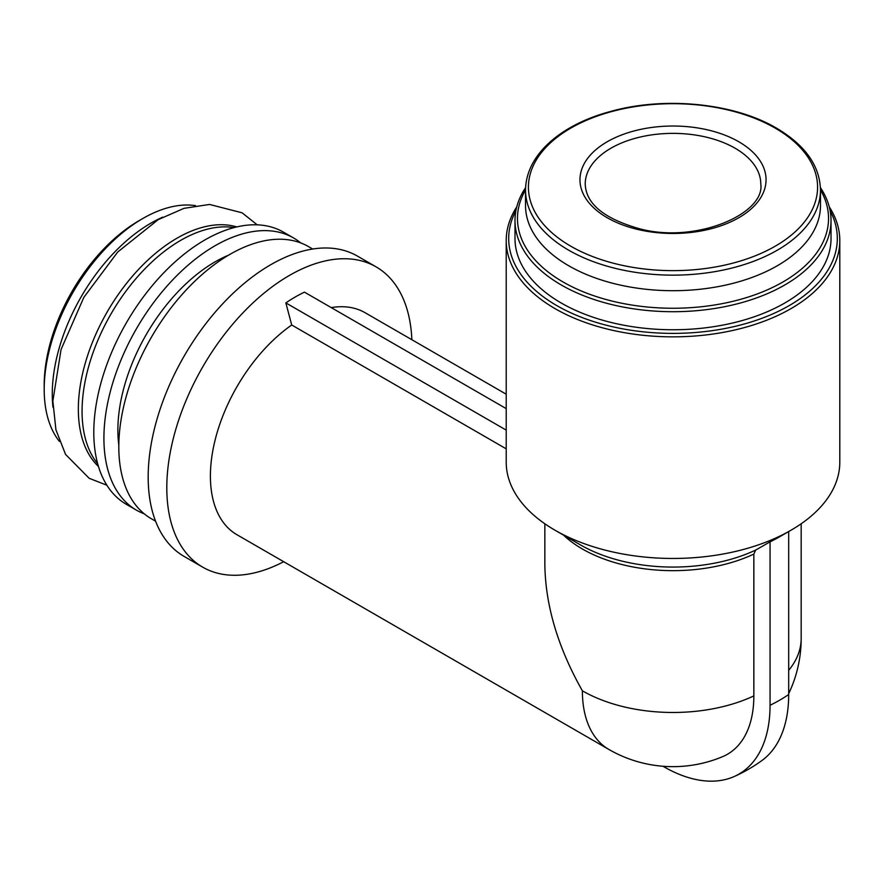 <?xml version="1.0" encoding="UTF-8"?>
<svg xmlns="http://www.w3.org/2000/svg" width="884" height="884" viewBox="0 0 884 884"><rect width="100%" height="100%" fill="white"/><g stroke="black" fill="none" stroke-linecap="round" stroke-linejoin="round"><path stroke-width="1.33" d="M829.247 206.845A166.789 96.301 180 0 1 839.8 240.558L839.8 462.155A166.789 96.301 180 0 1 790.948 530.245L779.776 536.698A150.987 87.173 0 0 1 770.052 541.848L755.676 550.069L753.842 554.091L753.842 695.907A127.484 73.604 60 0 1 722.615 756.66A128.169 128.169 0 0 1 608.921 749.477A128.169 74.002 -60 0 1 582.379 690.802C557.926 647.519 545.406 605.407 544.842 564.489L544.842 523.781M331.268 307.61A128.169 74.002 -60 0 1 365.114 312.726L506.212 394.198M506.212 448.84L291.72 325.003L285.841 302.892A150.987 87.173 -60 0 1 304.461 292.14L506.212 408.618M608.921 749.477L236.945 534.721A128.169 74.002 -60 0 1 215.63 438.011A128.169 74.002 -60 0 1 291.72 325.003M790.948 530.245A166.789 96.301 180 0 1 778.472 536.765A166.789 96.301 180 0 1 555.064 530.245A166.789 96.301 180 0 1 506.212 462.155L506.212 240.558A166.789 96.301 180 0 1 516.775 206.845M283.687 561.705A173.375 100.102 -60 0 1 202.701 567.152A173.375 100.102 -60 0 1 202.701 366.959A173.375 100.102 -60 0 1 376.076 266.858A173.375 100.102 -60 0 1 411.856 339.71M202.701 567.152L184.082 556.401A173.375 100.102 -60 0 1 184.082 356.208A173.375 100.102 -60 0 1 357.456 256.106L376.076 266.858M155.573 521.184L151.352 518.753A157.131 90.72 -60 0 1 151.352 337.312A157.131 90.72 -60 0 1 308.494 246.592L312.704 249.023M144.258 513.847A157.131 90.72 -60 0 1 136.456 510.156A157.131 90.72 -60 0 1 136.456 328.715A157.131 90.72 -60 0 1 293.599 237.984A157.131 90.72 -60 0 1 300.693 242.901M136.456 510.156L126.346 504.322A157.131 90.72 -60 0 1 126.346 322.87A157.131 90.72 -60 0 1 283.488 232.149L293.599 237.984M97.693 463.791A139.584 80.588 -60 0 1 110.975 313.997A139.584 80.588 -60 0 1 234.061 227.597M98.467 466.476A139.584 80.588 -60 0 1 107.251 311.842A139.584 80.588 -60 0 1 236.768 226.923M52.963 407.181A139.584 80.588 -60 0 1 162.667 217.166M59.416 441.414A139.584 80.588 -60 0 1 44.2 389.413A139.584 80.588 -60 0 1 142.899 218.458A139.584 80.588 -60 0 1 195.541 205.629M44.2 389.413L44.2 385.115A134.313 77.549 -60 0 1 139.175 220.613L142.899 218.458M738.803 141.76A93.052 53.725 180 0 1 697.089 231.641A93.052 53.725 180 0 1 583.131 165.849A93.052 53.725 180 0 1 738.803 141.76M820.485 189.994L820.485 205.552A147.484 85.151 180 0 1 673.011 290.703A147.484 85.151 180 0 1 525.527 205.552L525.527 189.994A147.484 85.151 180 0 0 673.011 275.145A147.484 85.151 180 0 0 820.485 189.994C819.788 165.717 805.147 145.109 776.561 128.18C734.35 103.141 664.956 96.168 610.767 111.406C563.196 123.926 526.057 153.23 525.527 189.994M820.485 189.938A155.529 89.792 180 0 1 673.011 308.251A155.529 89.792 180 0 1 525.527 189.938M820.429 187.651A158.015 91.229 180 0 1 831.026 220.481A158.015 91.229 180 0 1 673.011 311.709A158.015 91.229 180 0 1 514.996 220.481A158.015 91.229 180 0 1 525.582 187.651M831.026 220.481L831.026 238.525A158.015 91.229 180 0 1 673.011 329.754A158.015 91.229 180 0 1 514.996 238.525L514.996 220.481M830.12 210.757A164.313 94.864 180 0 1 673.011 333.39A164.313 94.864 180 0 1 515.891 210.757M839.8 240.558A166.789 96.301 180 0 1 673.011 336.848A166.789 96.301 180 0 1 506.212 240.558M662.978 766.262L663.696 766.671A150.413 86.842 -120 0 0 734.107 776.561A150.413 86.842 -120 0 0 770.052 705.266A150.987 87.173 0 0 0 788.683 694.515L788.683 531.56M770.052 541.848L770.052 705.266M734.107 776.561A150.987 150.987 0 0 0 762.041 760.439A150.413 86.842 -120 0 0 788.683 694.515M285.841 302.892L506.212 430.121M788.683 693.686A128.169 128.169 0 0 0 801.169 638.48A128.169 74.002 180 0 1 788.683 670.348M753.842 695.907A128.169 74.002 180 0 1 582.379 690.802M753.842 554.091A128.169 74.002 180 0 1 563.517 535.129M755.676 550.069A130.744 75.483 180 0 1 580.556 544.964L555.064 530.245M118.821 445.182A137.385 79.317 -60 0 1 228.503 255.2M775.235 128.147A144.578 83.472 180 0 1 710.427 267.797A144.578 83.472 180 0 1 533.35 165.562A144.578 83.472 180 0 1 775.235 128.147M735.079 148.214A87.781 50.686 180 0 1 760.793 184.049C765.157 213.718 696.415 243.818 640.005 228.89C604.214 218.834 585.959 203.884 585.219 184.049A87.781 50.686 180 0 1 639.408 137.23A87.781 50.686 180 0 1 735.079 148.214M801.169 523.781L801.169 638.48M257.211 224.834L242.083 212.801L209.541 204.447L184.038 208.337L158.214 219.619L117.727 252.006L83.858 297.333L61.073 349.467L52.863 401.038L55.924 429.801L65.549 454.398L89.185 478.31L106.887 485.217"/></g></svg>
